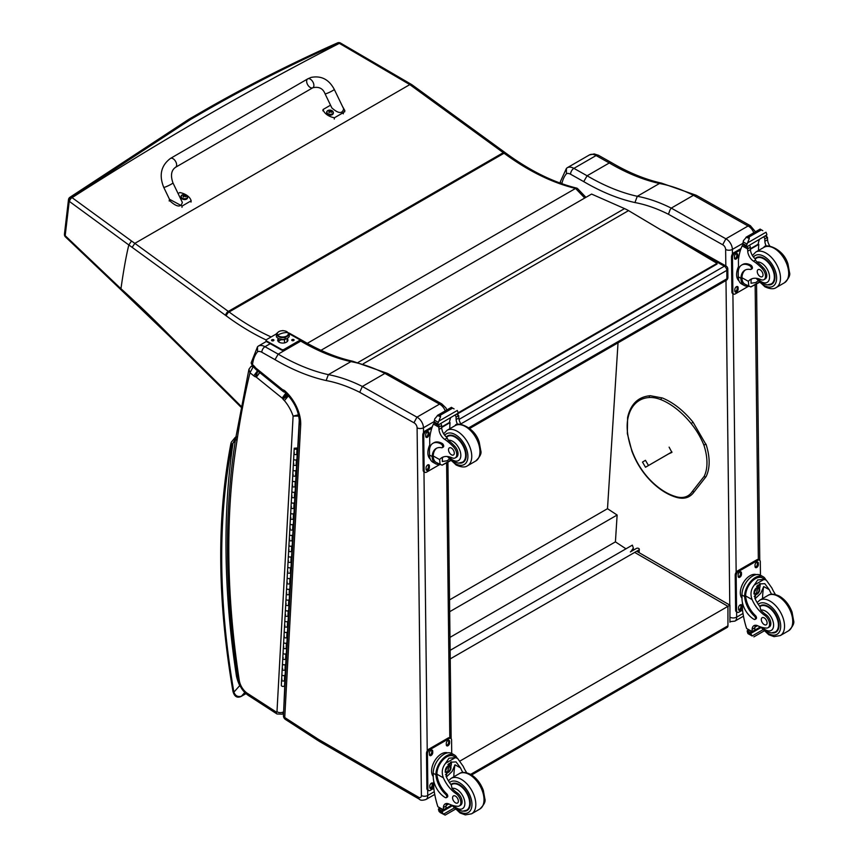 <?xml version="1.0" encoding="UTF-8"?>
<svg xmlns="http://www.w3.org/2000/svg" width="858" height="858" viewBox="0 0 858 858"><rect width="100%" height="100%" fill="white"/><g stroke="black" fill="none" stroke-linecap="round" stroke-linejoin="round"><path stroke-width="1.29" d="M681.895 242.374L724.356 266.216A3.411 1.995 -60.7 0 1 726.061 266.044L663.352 230.834A3.411 1.995 119.3 0 0 662.365 230.716M727.798 268.983A3.411 1.941 179.3 0 1 726.801 270.377L726.898 278.786A3.411 1.941 -0.7 0 0 727.895 277.391L727.798 268.983A3.411 3.411 0 0 0 726.061 266.044M468.854 427.767L726.898 278.786A3.411 1.973 60 0 1 726.19 280.384A3.411 3.411 0 0 0 727.895 277.391M459.03 419.401L724.356 266.216A3.411 1.973 60 0 1 726.801 270.377L460.853 423.916M450.128 650.343L632.357 545.13L633.354 548.037L630.887 551.619M450.225 658.901L638.813 550.01A1.695 1.04 -176.4 0 0 639.307 549.335A1.695 1.04 -176.4 0 0 638.813 548.541L638.802 548.519A1.695 1.04 -176.4 0 0 636.411 548.434L630.373 551.919M618.028 342.835L607.496 508.697L617.127 515.036L615.422 541.859L625.975 548.82M449.978 637.376L615.422 541.859M449.678 611.711L617.127 515.036M449.538 599.892L607.496 508.697M727.23 627.38L727.938 625.825A3.411 1.973 60 0 1 727.23 627.38L471.643 774.946M729.933 622.222L729.944 605.18L727.949 606.338L727.938 625.825L470.656 774.366M460.253 760.885L727.949 606.338L634.673 552.413M722.683 244.755L725.879 238.803L671.267 208.108L670.023 209.888L668.468 214.275L722.683 244.755A3.754 2.166 60 0 1 725.632 249.463L725.825 265.916M750.439 225.751L696.246 195.281L693.457 195.292L748.069 225.997L725.879 238.803A8.526 4.923 -120 0 1 732.378 249.41A4.773 2.724 179.3 0 1 725.632 249.463M753.774 232.765A8.526 4.923 60 0 0 748.069 225.997L750.493 225.772M693.457 195.292L671.267 208.108M561.883 183.698A46.386 26.78 60 0 1 566.441 173.734A8.87 5.116 60 0 1 570.581 174.238L583.74 181.628A238.17 137.505 -120 0 0 634.941 202.552L637.28 196.289L659.47 183.483L661.497 183.119C645.366 179.537 628.764 172.748 611.7 162.741L609.298 162.966A233.387 134.749 -120 0 0 659.47 183.483A188.599 108.891 60 0 1 693.425 195.302M560.767 183.301L560.467 181.381M566.441 173.734L566.398 168.436L567.202 167.771A13.642 7.872 -120 0 1 567.213 167.76L567.192 167.771M583.74 181.628L587.108 175.772L609.298 162.966L596.095 155.555A4.773 2.799 -60.7 0 1 598.487 155.309L611.668 162.72M567.224 167.75L589.392 154.955A13.642 7.872 60 0 1 589.403 154.955A13.642 7.872 60 0 1 596.095 155.555L573.905 168.361A4.773 2.799 119.3 0 0 570.581 174.238M275.01 359.652A237.891 137.344 -120 0 0 326.147 380.544L328.357 374.646A233.387 134.749 60 0 1 278.185 354.129L264.983 346.718A13.642 7.872 -120 0 0 258.29 346.117L266.345 341.463L258.29 346.117A13.642 7.872 -120 0 0 258.279 346.128L257.518 346.75L257.561 351.748A9.138 5.277 60 0 1 261.84 352.252L275.01 359.652L278.185 354.129L300.761 341.098L303.024 340.883C320.098 350.89 336.701 357.689 352.842 361.272L350.933 361.615A188.599 108.891 60 0 1 384.899 373.434L362.344 386.454L359.727 392.299L413.942 422.769L416.956 417.16L362.344 386.454A188.599 108.891 -120 0 0 328.357 374.646L350.933 361.615A233.387 134.749 -120 0 1 300.761 341.098L299.614 340.454M446.846 409.974L445.924 407.936L441.752 403.882A4.505 2.799 116 0 0 439.532 404.129A4.505 2.638 -60.7 0 1 441.773 403.893L387.644 373.466L384.92 373.423L439.532 404.129L416.956 417.16A8.526 4.923 -120 0 1 423.455 427.767A4.505 2.563 179.3 0 1 417.095 427.81L421.385 795.527A4.022 2.327 60 0 1 418.532 797.211L319.069 739.714A39.843 23.005 60 0 1 316.688 738.212A4.505 2.595 -120 0 0 316.602 738.159L284.738 717.524A4.505 2.435 122.9 0 0 285.478 719.465L317.342 740.1A4.505 2.435 -57.1 0 1 316.602 738.159M300.708 424.764A30.084 17.374 -120 0 0 284.888 390.894L285.178 392.503C294.391 401.565 299.131 411.647 299.388 422.747L300.708 424.764L284.738 717.524A4.505 2.756 -176.9 0 1 283.43 715.443L283.43 715.443A4.505 4.505 0 0 0 285.478 719.465M284.888 390.894A6.993 4.033 -120 0 0 282.614 389.704A2.07 1.19 60 0 1 282.593 389.693A8.612 4.966 60 0 1 282.271 389.435L256.188 368.329A8.612 4.966 60 0 1 255.684 367.932A1.448 0.837 60 0 1 255.62 367.889A1.448 0.837 60 0 1 255.598 367.868A7.722 4.462 -120 0 0 253.142 365.197L251.137 362.934L252.391 365.958L252.488 364.671A46.664 26.941 60 0 1 257.561 351.748M253.142 365.197L253.55 366.913L252.391 365.958M283.891 391.988L282.593 389.693L284.759 392.256M282.85 391.237A4.505 2.038 -51 0 1 282.614 391.098L283.387 391.602M256.188 368.329L256.649 370.077L253.475 366.849M255.684 367.932L256.038 369.605M255.598 367.868L255.244 368.843L253.55 366.913M250.836 366.613A3.411 1.973 60 0 1 250.89 366.591L248.938 369.262L249.978 372.747L253.067 367.085A3.411 1.973 60 0 0 250.89 366.591L252.22 365.819M236.969 440.765L235.703 438.234C224.024 511.625 224.785 591.945 237.988 679.193A4.505 2.059 -8.7 0 0 239.253 680.362A817.556 472.018 60 0 1 236.969 440.765A1087.665 627.97 60 0 1 249.978 372.747L253.754 375.804A7.282 4.204 -120 0 0 255.255 376.769L257.754 370.87M299.26 414.639L293.104 416.098L299.474 416.098M255.255 376.769A3.346 1.931 60 0 1 255.663 376.791A1.673 0.965 60 0 1 256.242 377.112A1.684 0.965 60 0 1 256.327 377.177L282.164 398.091L285.939 392.985M256.327 377.177L260.178 372.125M282.164 398.091A2.081 1.201 60 0 1 282.346 398.251L286.358 393.339M282.346 398.251A1.362 0.794 60 0 1 282.614 398.53L287.301 394.315M282.614 398.53A1.073 0.622 60 0 1 282.968 399.142L288.138 395.452A5.577 3.218 -120 0 0 288.084 395.388M257.572 370.731L253.754 375.804M282.968 399.142A6.907 3.99 -120 0 0 284.384 400.6L288.556 395.785M255.663 376.791L257.904 370.903M256.242 377.112L260.028 372.007M237.537 676.179L236.476 676.265L237.612 676.705M236.54 436.797L233.022 443.05L235.253 441.076M245.935 693.607L241.43 696.203C237.838 697.211 235.317 695.859 233.891 692.138A3.411 1.491 170.2 0 1 232.947 691.323L232.947 691.323C234.373 696.578 237.108 698.283 241.141 696.439A3.411 1.973 60 0 1 241.141 696.439L245.978 693.65M232.089 444.776A3.411 2.51 -159.6 0 1 231.306 442.202L230.877 443.704A3.411 2.317 11 0 0 231.821 445.752A10.232 5.909 60 0 1 232.089 444.776A14.661 8.462 60 0 1 233.022 443.05A822.05 474.613 -120 0 0 236.476 676.265A28.904 16.688 -120 0 0 239.747 685.606L239.961 685.542M231.821 445.752A724.849 418.489 60 0 0 233.891 692.138L239.747 685.606L240.583 686.775M457.046 414.167L717.052 264.049L717.041 263.352L628.549 210.618L363.288 363.76M628.549 210.618A54.58 31.51 60 0 0 624.549 208.612L591.591 194.069L320.978 350.311M717.041 263.352L458.086 412.859M169.047 334.813L169.047 335.832L227.745 393.919A3.411 1.19 -45.3 0 1 227.735 392.889L169.047 334.813A782.067 451.533 -120 0 0 120.957 288.717L121.085 289.865L169.047 335.832M271.117 336.947A241.527 139.446 60 0 1 229.097 311.98A136.443 78.775 -120 0 0 228.314 311.411L134.845 243.35A859.877 497.511 -120.1 0 0 131.51 240.991L128.818 244.98C126.18 255.77 123.552 270.356 120.957 288.717A639.821 28.368 -135.4 0 0 116.634 284.641L65.176 235.682A3.411 1.823 133.5 0 0 65.487 236.937A3.411 1.823 133.5 0 0 65.616 237.044M131.51 240.991L72.072 197.662A685.467 3.55 -144.1 0 1 71.729 197.404L190.733 119.359A2923.774 1445.751 -53.7 0 1 211.218 107.518C252.788 83.955 295.388 62.505 339.039 43.157L409.813 84.61L134.845 243.35L132.143 247.34L225.59 315.379A133.033 76.802 60 0 1 226.351 315.937A244.948 141.42 -120 0 0 266.141 339.961M68.479 199.689L64.457 234.062A3.411 2.242 -173.3 0 1 64.457 234.062A3.411 2.242 -173.3 0 0 65.176 235.682L69.219 201.319A3.411 2.242 6.7 0 1 68.479 199.689L68.479 199.689A3.411 3.411 0 0 1 69.863 197.329A3.411 1.952 54 0 1 71.729 197.404A3.411 2.145 126.1 0 0 69.219 201.319A685.617 5.234 35.8 0 0 69.562 201.566L128.818 244.97A857.721 495.205 60 0 1 132.143 247.34M65.401 235.896A3.411 1.813 133.6 0 0 65.712 237.151A3.411 1.813 133.6 0 0 65.723 237.151L65.498 236.937A3.411 3.411 0 0 1 64.447 234.073A3.411 2.242 -173.3 0 1 64.457 234.041M225.59 315.379A3.411 1.695 126.1 0 1 228.314 311.411L503.281 152.66L409.813 84.61L411.883 84.706L504.976 152.488A3.411 1.695 -53.9 0 0 503.281 152.66A136.443 78.775 60 0 1 504.064 153.228A3.411 1.684 -53.6 0 1 505.759 153.056L504.976 152.488M340.508 43.05A3.411 1.727 115.5 0 0 340.336 42.943A3.411 1.727 115.5 0 0 339.039 43.157A3.411 1.973 -113.9 0 0 337.484 42.9A3.411 1.973 -113.9 0 0 337.451 42.921C293.801 62.269 251.147 83.762 209.524 107.347A3.411 1.973 -119.7 0 0 209.524 107.357A3.411 1.973 -119.7 0 0 209.481 107.379M585.928 197.34L577.434 188.46L575.579 188.438L307.293 343.329M340.723 43.125A3.411 1.716 115.7 0 0 340.69 43.115A3.411 1.716 115.7 0 0 339.393 43.329A2924.675 1446.202 126.3 0 0 72.083 197.662A3.411 2.134 126.3 0 0 69.562 201.566M296.621 464.5A1.641 0.997 -176.9 0 1 294.938 465.411A1.641 0.997 -176.9 0 1 293.361 464.317A1.641 0.997 3.1 0 0 294.337 465.304A1.641 0.997 3.1 0 0 296.149 465.165L297.104 464.607M296.814 469.991L295.849 470.549A1.641 0.997 -176.9 0 1 294.047 470.699A1.641 0.997 -176.9 0 1 293.061 469.712A1.641 0.997 3.1 0 0 294.648 470.806A1.641 0.997 3.1 0 0 296.332 469.894L296.6 464.897M296.353 469.551L296.686 464.843M295.452 486.057A1.641 0.997 -176.9 0 1 293.758 486.969A1.641 0.997 -176.9 0 1 292.181 485.885A1.641 0.997 3.1 0 0 293.168 486.872A1.641 0.997 3.1 0 0 294.97 486.722L295.935 486.164M295.635 491.559L294.68 492.106A1.641 0.997 -176.9 0 1 292.868 492.256A1.641 0.997 -176.9 0 1 291.892 491.269A1.641 0.997 3.1 0 0 293.468 492.363A1.641 0.997 3.1 0 0 295.152 491.452L295.431 486.454M295.173 491.119L295.517 486.411M294.273 507.625A1.641 0.997 -176.9 0 1 292.589 508.537A1.641 0.997 -176.9 0 1 291.001 507.443A1.641 0.997 3.1 0 0 291.988 508.429A1.641 0.997 3.1 0 0 293.801 508.279L294.755 507.721M294.466 513.116L293.5 513.674A1.641 0.997 -176.9 0 1 291.699 513.824A1.641 0.997 -176.9 0 1 290.712 512.837A1.641 0.997 3.1 0 0 292.288 513.921A1.641 0.997 3.1 0 0 293.983 513.009L294.251 508.022M294.004 512.676L294.337 507.968M293.104 529.182A1.641 0.997 -176.9 0 1 291.409 530.094A1.641 0.997 -176.9 0 1 289.832 529A1.641 0.997 3.1 0 0 290.808 529.987A1.641 0.997 3.1 0 0 292.621 529.836L293.575 529.289M293.286 534.673L292.321 535.231A1.641 0.997 -176.9 0 1 290.519 535.381A1.641 0.997 -176.9 0 1 289.532 534.395A1.641 0.997 3.1 0 0 291.119 535.478A1.641 0.997 3.1 0 0 292.803 534.577L293.082 529.579M292.825 534.234L293.157 529.525M291.924 550.739A1.641 0.997 -176.9 0 1 290.229 551.651A1.641 0.997 -176.9 0 1 288.653 550.568A1.641 0.997 3.1 0 0 289.639 551.555A1.641 0.997 3.1 0 0 291.441 551.404L292.406 550.847M292.106 556.241L291.152 556.788A1.641 0.997 -176.9 0 1 289.339 556.939A1.641 0.997 -176.9 0 1 288.363 555.952A1.641 0.997 3.1 0 0 289.94 557.046A1.641 0.997 3.1 0 0 291.634 556.134L291.902 551.136M291.645 555.802L291.988 551.093M290.744 572.307A1.641 0.997 -176.9 0 1 289.06 573.208A1.641 0.997 -176.9 0 1 287.473 572.125A1.641 0.997 3.1 0 0 288.46 573.112A1.641 0.997 3.1 0 0 290.272 572.962L291.227 572.404M290.937 577.799L289.972 578.356A1.641 0.997 -176.9 0 1 288.17 578.496A1.641 0.997 -176.9 0 1 287.183 577.52A1.641 0.997 3.1 0 0 288.76 578.603A1.641 0.997 3.1 0 0 290.454 577.691L290.723 572.694M290.476 577.359L290.808 572.651M289.575 593.865A1.641 0.997 -176.9 0 1 287.88 594.776A1.641 0.997 -176.9 0 1 286.304 593.682A1.641 0.997 3.1 0 0 287.28 594.669A1.641 0.997 3.1 0 0 289.092 594.519L290.047 593.972M289.757 599.356L288.803 599.914A1.641 0.997 -176.9 0 1 286.99 600.064A1.641 0.997 -176.9 0 1 286.004 599.077A1.641 0.997 3.1 0 0 287.591 600.16A1.641 0.997 3.1 0 0 289.275 599.249L289.554 594.262M289.296 598.916L289.629 594.208M288.395 615.422A1.641 0.997 -176.9 0 1 286.701 616.334A1.641 0.997 -176.9 0 1 285.124 615.25A1.641 0.997 3.1 0 0 286.111 616.226A1.641 0.997 3.1 0 0 287.913 616.087L288.878 615.529M288.578 620.924L287.623 621.471A1.641 0.997 -176.9 0 1 285.811 621.621A1.641 0.997 -176.9 0 1 284.835 620.634A1.641 0.997 3.1 0 0 286.411 621.728A1.641 0.997 3.1 0 0 288.106 620.817L288.374 615.819M288.116 620.473L288.46 615.776M287.216 636.979A1.641 0.997 -176.9 0 1 285.532 637.891A1.641 0.997 -176.9 0 1 283.944 636.808A1.641 0.997 3.1 0 0 284.931 637.794A1.641 0.997 3.1 0 0 286.744 637.644L287.698 637.086M287.409 642.481L286.443 643.039A1.641 0.997 -176.9 0 1 284.641 643.178A1.641 0.997 -176.9 0 1 283.655 642.192A1.641 0.997 3.1 0 0 285.231 643.285A1.641 0.997 3.1 0 0 286.926 642.374L287.194 637.376M286.947 642.041L287.28 637.333M286.046 658.547A1.641 0.997 -176.9 0 1 284.352 659.459A1.641 0.997 -176.9 0 1 282.775 658.365A1.641 0.997 3.1 0 0 283.762 659.352A1.641 0.997 3.1 0 0 285.564 659.201L286.529 658.654M286.229 664.038L285.274 664.596A1.641 0.997 -176.9 0 1 283.462 664.746A1.641 0.997 -176.9 0 1 282.475 663.76A1.641 0.997 3.1 0 0 284.062 664.843A1.641 0.997 3.1 0 0 285.746 663.931L286.025 658.944M285.768 663.599L286.1 658.89M284.867 680.104A1.641 0.997 -176.9 0 1 283.183 681.016A1.641 0.997 -176.9 0 1 281.596 679.922A1.641 0.997 3.1 0 0 282.582 680.909A1.641 0.997 3.1 0 0 284.384 680.769L285.349 680.212M285.071 685.37L284.931 680.448M285.457 669.326A1.641 0.997 -176.9 0 1 283.762 670.237A1.641 0.997 -176.9 0 1 282.185 669.143A1.641 0.997 3.1 0 0 283.172 670.13A1.641 0.997 3.1 0 0 284.974 669.98L285.939 669.433M285.639 674.817L284.684 675.375A1.641 0.997 -176.9 0 1 282.872 675.525A1.641 0.997 -176.9 0 1 281.896 674.538A1.641 0.997 3.1 0 0 283.472 675.621A1.641 0.997 3.1 0 0 285.156 674.71L285.435 669.723M285.178 674.377L285.521 669.669M286.636 647.769A1.641 0.997 -176.9 0 1 284.942 648.669A1.641 0.997 -176.9 0 1 283.365 647.586A1.641 0.997 3.1 0 0 284.341 648.573A1.641 0.997 3.1 0 0 286.154 648.423L287.108 647.865M286.819 653.26L285.853 653.817A1.641 0.997 -176.9 0 1 284.052 653.957A1.641 0.997 -176.9 0 1 283.065 652.981A1.641 0.997 3.1 0 0 284.652 654.064A1.641 0.997 3.1 0 0 286.336 653.153L286.615 648.155M286.358 652.82L286.69 648.112M287.805 626.201A1.641 0.997 -176.9 0 1 286.122 627.112A1.641 0.997 -176.9 0 1 284.534 626.029A1.641 0.997 3.1 0 0 285.521 627.016A1.641 0.997 3.1 0 0 287.323 626.866L288.288 626.308M287.998 631.702L287.033 632.249A1.641 0.997 -176.9 0 1 285.231 632.4A1.641 0.997 -176.9 0 1 284.245 631.413A1.641 0.997 3.1 0 0 285.821 632.507A1.641 0.997 3.1 0 0 287.516 631.595L287.784 626.597M287.527 631.263L287.87 626.555M288.985 604.643A1.641 0.997 -176.9 0 1 287.291 605.555A1.641 0.997 -176.9 0 1 285.714 604.461A1.641 0.997 3.1 0 0 286.701 605.448A1.641 0.997 3.1 0 0 288.502 605.298L289.468 604.751M289.167 610.135L288.213 610.692A1.641 0.997 -176.9 0 1 286.4 610.842A1.641 0.997 -176.9 0 1 285.424 609.856A1.641 0.997 3.1 0 0 287.001 610.939A1.641 0.997 3.1 0 0 288.685 610.038L288.964 605.04M288.706 609.695L289.039 604.987M290.154 583.086A1.641 0.997 -176.9 0 1 288.47 583.998A1.641 0.997 -176.9 0 1 286.894 582.904A1.641 0.997 3.1 0 0 287.87 583.89A1.641 0.997 3.1 0 0 289.682 583.74L290.637 583.193M290.347 588.577L289.382 589.135A1.641 0.997 -176.9 0 1 287.58 589.285A1.641 0.997 -176.9 0 1 286.593 588.298A1.641 0.997 3.1 0 0 288.181 589.382A1.641 0.997 3.1 0 0 289.865 588.47L290.133 583.483M289.886 588.138L290.219 583.429M291.334 561.518A1.641 0.997 -176.9 0 1 289.65 562.43A1.641 0.997 -176.9 0 1 288.063 561.346A1.641 0.997 3.1 0 0 289.049 562.333A1.641 0.997 3.1 0 0 290.851 562.183L291.817 561.625M291.527 567.02L290.562 567.567A1.641 0.997 -176.9 0 1 288.749 567.717A1.641 0.997 -176.9 0 1 287.773 566.73A1.641 0.997 3.1 0 0 289.35 567.824A1.641 0.997 3.1 0 0 291.044 566.913L291.312 561.915M291.055 566.58L291.398 561.872M292.514 539.961A1.641 0.997 -176.9 0 1 290.819 540.872A1.641 0.997 -176.9 0 1 289.243 539.779A1.641 0.997 3.1 0 0 290.229 540.765A1.641 0.997 3.1 0 0 292.031 540.626L292.996 540.068M292.696 545.452L291.741 546.01A1.641 0.997 -176.9 0 1 289.929 546.16A1.641 0.997 -176.9 0 1 288.942 545.173A1.641 0.997 3.1 0 0 290.53 546.267A1.641 0.997 3.1 0 0 292.213 545.356L292.492 540.358M292.235 545.012L292.567 540.315M293.683 518.404A1.641 0.997 -176.9 0 1 291.999 519.315A1.641 0.997 -176.9 0 1 290.422 518.221A1.641 0.997 3.1 0 0 291.398 519.208A1.641 0.997 3.1 0 0 293.211 519.058L294.165 518.511M293.876 523.895L292.91 524.452A1.641 0.997 -176.9 0 1 291.109 524.603A1.641 0.997 -176.9 0 1 290.122 523.616A1.641 0.997 3.1 0 0 291.699 524.699A1.641 0.997 3.1 0 0 293.393 523.788L293.661 518.8M293.415 523.455L293.747 518.747M294.862 496.846A1.641 0.997 -176.9 0 1 293.179 497.747A1.641 0.997 -176.9 0 1 291.591 496.664A1.641 0.997 3.1 0 0 292.578 497.651A1.641 0.997 3.1 0 0 294.38 497.501L295.345 496.943M295.045 502.338L294.09 502.895A1.641 0.997 -176.9 0 1 292.278 503.035A1.641 0.997 -176.9 0 1 291.302 502.048A1.641 0.997 3.1 0 0 292.878 503.142A1.641 0.997 3.1 0 0 294.573 502.23L294.841 497.232M294.584 501.898L294.927 497.19M296.042 475.278A1.641 0.997 -176.9 0 1 294.348 476.19A1.641 0.997 -176.9 0 1 292.771 475.107A1.641 0.997 3.1 0 0 293.747 476.093A1.641 0.997 3.1 0 0 295.56 475.943L296.525 475.386M296.224 480.78L295.27 481.327A1.641 0.997 -176.9 0 1 293.457 481.477A1.641 0.997 -176.9 0 1 292.471 480.491A1.641 0.997 3.1 0 0 294.058 481.585A1.641 0.997 3.1 0 0 295.742 480.673L296.021 475.675M295.763 480.341L296.096 475.632M297.211 453.721A1.641 0.997 -176.9 0 1 295.527 454.633A1.641 0.997 -176.9 0 1 293.94 453.539A1.641 0.997 3.1 0 0 294.927 454.526A1.641 0.997 3.1 0 0 296.739 454.375L297.694 453.828M297.404 459.212L296.439 459.77A1.641 0.997 -176.9 0 1 294.637 459.92A1.641 0.997 -176.9 0 1 293.651 458.933A1.641 0.997 3.1 0 0 295.227 460.017A1.641 0.997 3.1 0 0 296.922 459.116L297.19 454.118M296.943 458.773L297.276 454.064M284.845 680.501L284.577 685.499A1.641 0.997 -176.9 0 1 282.883 686.411A1.641 0.997 -176.9 0 1 281.306 685.317L294.24 448.155A1.641 0.997 3.1 0 0 295.227 449.142A1.641 0.997 3.1 0 0 297.029 448.991L297.994 448.434M296.654 448.123L295.055 448.198L296.632 448.509M298.026 447.704L297.458 448.037M282.185 669.143A1.641 0.997 -176.9 0 1 282.668 668.489M283.365 647.586A1.641 0.997 -176.9 0 1 283.837 646.921M284.534 626.029A1.641 0.997 -176.9 0 1 285.017 625.364M285.714 604.461A1.641 0.997 -176.9 0 1 286.197 603.807M286.894 582.904A1.641 0.997 -176.9 0 1 287.366 582.25M288.063 561.346A1.641 0.997 -176.9 0 1 288.545 560.682M289.243 539.779A1.641 0.997 -176.9 0 1 289.725 539.124M290.422 518.221A1.641 0.997 -176.9 0 1 290.894 517.567M291.591 496.664A1.641 0.997 -176.9 0 1 292.074 495.999M292.771 475.107A1.641 0.997 -176.9 0 1 293.243 474.442M293.94 453.539A1.641 0.997 -176.9 0 1 294.423 452.885M293.361 464.317A1.641 0.997 -176.9 0 1 293.833 463.663M292.181 485.885A1.641 0.997 -176.9 0 1 292.664 485.22M291.001 507.443A1.641 0.997 -176.9 0 1 291.484 506.788M289.832 529A1.641 0.997 -176.9 0 1 290.304 528.346M288.653 550.568A1.641 0.997 -176.9 0 1 289.135 549.903M287.473 572.125A1.641 0.997 -176.9 0 1 287.956 571.46M286.304 593.682A1.641 0.997 -176.9 0 1 286.776 593.028M285.124 615.25A1.641 0.997 -176.9 0 1 285.607 614.585M283.944 636.808A1.641 0.997 -176.9 0 1 284.427 636.143M282.775 658.365A1.641 0.997 -176.9 0 1 283.258 657.711M281.596 679.922A1.641 0.997 -176.9 0 1 282.078 679.268M296.493 447.994L295.12 448.198L296.493 447.994M273.605 339.725A1.233 0.708 179.3 0 1 271.857 340.733A1.233 0.708 179.3 0 1 273.605 339.725M273.906 339.993A1.92 1.094 -0.7 0 0 271.557 340.025M293.801 339.564A1.233 0.708 179.3 0 1 292.052 340.572A1.233 0.708 179.3 0 1 293.801 339.564M294.09 339.843A1.92 1.094 -0.7 0 0 291.741 339.865M289.243 333.794L299.11 339.339A1.705 0.976 179.3 0 1 299.603 340.015A1.705 0.976 179.3 0 1 299.11 340.712L299.11 341.355A1.705 0.976 -0.7 0 0 299.614 340.658A1.705 0.976 -0.7 0 0 299.517 340.336M299.11 340.712L284.03 349.41A1.705 0.976 179.3 0 1 281.617 349.431L266.548 340.969A1.705 0.976 179.3 0 1 266.044 340.294A1.705 0.976 179.3 0 1 266.548 339.596L276.233 333.998M299.11 341.355L284.041 350.053L284.03 349.41M281.982 330.727A1.705 0.976 179.3 0 1 283.73 330.738M287.162 338.567A5.127 2.917 179.3 0 1 287.945 340.09A5.127 2.917 179.3 0 1 284.802 342.825A5.127 2.917 179.3 0 1 279.204 342.245A5.127 2.917 179.3 0 1 277.702 340.208A5.127 2.917 179.3 0 1 278.453 338.663M281.617 349.431L281.628 350.075A1.705 0.976 -0.7 0 0 284.041 350.053M281.628 350.075L266.559 341.613L266.548 340.969M266.152 340.615A1.705 0.976 -0.7 0 0 266.055 340.937A1.705 0.976 -0.7 0 0 266.559 341.613M287.923 340.411A5.127 2.917 -0.7 0 0 287.076 339.125M278.55 339.232A5.127 2.917 -0.7 0 0 277.735 340.529M278.614 341.838A4.269 2.424 179.3 0 1 281.167 339.865M284.481 339.564A4.269 2.424 179.3 0 1 280.191 339.285A4.269 2.424 179.3 0 0 284.481 339.564L284.524 342.889L284.481 339.564A4.269 2.424 179.3 0 0 285.446 339.232A4.269 2.424 179.3 0 1 284.481 339.564M285.038 337.355A5.759 3.282 179.3 0 1 278.882 336.819A5.759 3.282 179.3 0 1 277.284 333.397A5.759 3.282 -0.7 0 0 278.882 336.819A5.759 3.282 -0.7 0 0 285.038 337.355A5.759 3.282 -0.7 0 0 288.213 333.269A5.759 3.282 179.3 0 1 285.038 337.355L285.306 339.264L285.038 337.355M284.942 336.722A5.545 3.153 179.3 0 1 277.209 333.912A5.545 3.153 179.3 0 1 280.555 330.974A5.545 3.153 179.3 0 1 288.288 333.783A5.545 3.153 179.3 0 1 284.942 336.722L284.942 336.722M277.241 334.17A5.545 3.153 -0.7 0 0 277.22 334.427A5.545 3.153 -0.7 0 0 284.953 337.248A5.545 3.153 -0.7 0 0 288.299 334.298A5.545 3.153 -0.7 0 0 288.277 334.041A5.545 3.153 179.3 0 1 282.797 337.516A5.545 3.153 179.3 0 1 277.241 334.17M277.67 335.135A17.053 12.913 -37.3 0 1 287.838 332.561A5.545 3.153 -0.7 0 0 280.555 330.974A5.545 3.153 -0.7 0 0 277.67 335.135A5.545 3.153 -0.7 0 0 284.942 336.722A5.545 3.153 -0.7 0 0 287.838 332.561A17.053 12.913 142.7 0 0 277.67 335.135M705.984 444.154L703.892 445.13A49.882 28.797 60 0 0 691.151 423.52A66.291 38.278 60 0 0 661.014 399.699A49.882 28.797 60 0 0 649.442 397.511A60.886 35.146 60 0 0 627.938 418.296A49.882 28.797 60 0 0 627.702 433.923A59.781 34.513 60 0 0 632.207 451.276A49.882 28.797 60 0 0 651.479 481.327A59.331 34.256 -120 0 0 674.967 496.342L676.061 496.954L674.967 496.342A35.736 20.635 60 0 0 692.213 491.613L694.176 491.806C689.853 497.93 683.622 499.667 675.46 497.039M669.111 447.147L671.911 452.413L668.747 453.818M170.452 158.43L307.7 78.893A5.116 2.96 59.9 0 1 308.054 78.732A5.116 2.96 59.9 0 1 312.988 82.121A5.116 2.96 59.9 0 1 312.827 87.741A5.116 2.96 59.9 0 1 312.473 87.902A5.116 2.96 59.9 0 1 307.539 84.502A5.116 2.96 59.9 0 1 307.7 78.893A5.116 2.96 59.9 0 1 308.054 78.732A5.116 2.96 59.9 0 1 312.988 82.121A5.116 2.96 59.9 0 1 312.827 87.741L175.579 167.289A5.116 2.96 59.9 0 0 175.74 161.669A5.116 2.96 59.9 0 0 170.806 158.28A5.116 2.96 59.9 0 0 170.452 158.43C161.079 165.497 158.837 175.129 163.728 187.334A5.116 0.547 -25.7 0 0 164.725 187.205A5.116 0.547 -25.7 0 0 169.97 184.899A5.116 0.547 -25.7 0 0 172.951 182.883L182.336 202.359C181.017 207.475 177.091 207.186 170.549 201.469L163.728 187.334M178.089 193.543L179.794 192.557A14.071 9.106 -173.1 0 1 191.152 200.804L182.121 206.038L169.487 199.26M191.152 200.804L191.002 202.091M342.449 106.328L344.841 110.585L343.457 112.537L334.427 117.771A14.071 9.106 -173.1 0 1 323.058 109.524L330.534 105.191M325.064 93.833L331.874 107.969C338.417 113.685 342.353 113.985 343.661 108.859L334.277 89.393A5.116 0.547 154.3 0 1 329.901 92.106A5.116 0.547 154.3 0 1 325.064 93.833C322.983 88.449 318.908 86.411 312.827 87.741M323.058 109.524L322.908 110.811M334.427 117.771L334.266 119.058M187.612 197.533A3.357 2.177 -173.1 0 1 187.602 197.78A3.357 2.177 -173.1 0 1 184.009 199.539A3.357 2.177 -173.1 0 1 180.941 196.975A3.357 2.177 -173.1 0 1 180.984 196.739M187.602 197.78L186.594 195.302A3.228 2.091 -173.1 0 1 186.658 198.284A3.228 2.091 -173.1 0 1 182.089 197.983A3.228 2.091 -173.1 0 1 182.078 195.002A3.228 2.091 -173.1 0 1 182.497 194.809A3.228 2.091 -173.1 0 1 182.507 194.809L180.995 196.493A3.357 2.177 6.9 0 0 184.062 199.056A3.357 2.177 6.9 0 0 187.655 197.297A3.357 2.177 6.9 0 0 187.516 196.45M185.757 196.643L185.467 196.804A1.652 1.073 -173.1 0 0 185.746 196.643L185.843 196.675A4.365 2.756 -116 0 0 185.285 196.01L185.285 195.399A4.365 1.898 -50.5 0 1 185.854 195.238A1.78 1.158 6.9 0 0 185.553 195.023A4.365 2.413 122.1 0 0 184.942 195.152L184.02 195.088A4.365 2.767 -116.4 0 0 183.355 194.873L183.44 194.97A1.652 1.073 -173.1 0 0 183.215 195.088M185.199 196.45L185.285 195.399M183.355 194.873A1.78 1.158 6.9 0 0 183.054 195.045A4.365 2.263 56.5 0 1 183.676 195.281L183.676 195.892A4.365 2.392 121.8 0 0 183.054 196.471A1.78 1.158 6.9 0 0 183.355 196.697A4.365 1.92 -50.2 0 1 184.009 196.139L184.942 196.203A4.365 2.274 56.1 0 1 185.553 196.847A1.78 1.158 6.9 0 0 185.843 196.675M183.676 195.281L183.655 196.428M183.633 196.321L183.633 197.04M333.29 113.117A3.357 2.177 -173.1 0 1 333.279 113.353A3.357 2.177 -173.1 0 1 329.686 115.111A3.357 2.177 -173.1 0 1 326.619 112.548A3.357 2.177 -173.1 0 1 326.662 112.312M327.016 111.283A3.357 2.177 6.9 0 0 326.673 112.066L327.745 110.596A3.228 2.091 -173.1 0 1 328.174 110.382A3.228 2.091 -173.1 0 1 328.185 110.382L327.745 110.596A3.228 2.091 -173.1 0 0 327.767 113.556A3.228 2.091 -173.1 0 0 332.336 113.857A3.228 2.091 -173.1 0 0 332.271 110.875L333.333 112.87A3.357 2.177 6.9 0 0 333.194 112.033M331.177 112.366A1.652 1.073 -173.1 0 0 331.424 112.216L331.531 112.248A4.365 2.756 -116 0 0 330.963 111.583L330.963 110.972A4.365 1.898 -50.5 0 1 331.531 110.811A1.78 1.158 6.9 0 0 331.231 110.596A4.365 2.413 122.1 0 0 330.62 110.725L329.697 110.661A4.365 2.767 -116.4 0 0 329.032 110.446L329.118 110.543A1.652 1.073 -173.1 0 0 328.893 110.661M330.877 112.023L330.963 110.972M329.032 110.446A1.78 1.158 6.9 0 0 328.732 110.618A4.365 2.263 56.5 0 1 329.354 110.864L329.354 111.465A4.365 2.392 121.8 0 0 328.732 112.055A1.78 1.158 6.9 0 0 329.032 112.269A4.365 1.92 -50.2 0 1 329.686 111.712L330.62 111.776A4.365 2.274 56.1 0 1 331.231 112.419A1.78 1.158 6.9 0 0 331.531 112.248M329.354 110.864L329.333 112.001M329.311 111.894L329.311 112.612M771.599 594.24A23.777 13.728 60 0 1 769.24 589.65L764.778 583.655L759.287 583.955L754.783 597.994A23.777 13.728 60 0 0 760.049 606.81L760.756 610.156A23.777 13.728 60 0 0 765.937 614.618L764.682 615.336A23.777 13.728 60 0 1 752.091 599.56C750.085 594.283 750.825 589.446 754.3 585.038L757.711 579.944L764.028 579.429L754.3 585.038M764.028 579.429L766.28 580.126L771.943 588.095A23.777 13.728 -120 0 0 775.482 594.54M755.051 619.422L756.059 618.832A2.145 1.233 60 0 0 755.415 615.551A19.337 11.165 60 0 1 745.656 595.945L745.656 594.948L744.637 595.527A15.476 9.052 -60.7 0 1 751.587 580.501A15.476 9.052 -60.7 0 1 763.137 576.715L760.478 575.214A15.476 9.052 119.3 0 0 748.541 579.407A15.476 9.052 119.3 0 0 741.955 595.023L741.998 598.916A16.742 9.663 -120 0 0 754 619.326A2.145 1.233 -120 0 0 755.051 619.422A2.145 1.233 -120 0 0 754.407 616.13A19.337 11.165 -120 0 1 744.647 596.535L741.955 595.023M744.637 595.527L744.647 596.535M763.137 576.715A15.476 9.052 -60.7 0 1 765.754 579.826M755.501 625.246A8.773 5.062 60 0 0 754.825 627.799A48.338 27.906 60 0 0 754.793 630.072A1.609 0.933 60 0 1 754.461 630.823L752.144 632.164L746.599 628.464A72.522 41.87 60 0 1 742.492 609.706L742.417 602.541M762.816 629.815L752.144 635.971L750.975 633.987A5.749 3.314 60 0 1 751.136 633.247L747.286 630.641L748.348 630.029M747.286 630.641L747.189 631.038A5.749 3.314 60 0 1 747.372 631.96L748.069 633.687L752.144 635.971M745.656 594.948A14.039 8.215 -60.7 0 1 751.994 581.359A14.039 8.215 -60.7 0 1 762.43 577.96L766.28 580.126M762.558 598.552A91.656 52.917 60 0 1 763.706 586.55L760.81 593.253L755.115 598.734M760.091 583.547A10.221 5.985 -60.7 0 1 759.555 588.406M756.102 594.54A10.221 5.985 -60.7 0 1 754.203 596.342M757.689 585.124A6.821 3.99 -60.7 0 1 757.711 586.829M757.507 625.686L754.879 627.209M741.462 586.711L742.352 584.577M764.682 615.336A7.518 4.344 60 0 1 769.24 621.975A7.518 4.344 60 0 1 768.007 627.724A7.518 4.344 60 0 1 766.183 628.045A37.602 21.707 60 0 1 757.721 625.782A8.773 5.062 60 0 0 753.935 625.664A8.773 5.062 60 0 0 752.123 629.354A48.338 27.906 60 0 0 752.091 631.552A1.705 1.03 -58.8 0 0 752.101 631.627L754.793 630.072M741.998 598.316A14.039 8.215 -60.7 0 1 743.468 582.518A14.039 8.215 -60.7 0 1 756.338 574.624M742.535 610.07L739.028 612.097A3.411 1.995 -60.7 0 1 737.322 612.269L736.357 611.733A3.411 1.995 -60.7 0 1 735.617 610.145L735.209 575.096A3.411 1.995 -60.7 0 1 737.59 570.902L756.885 559.759A3.411 1.995 -60.7 0 1 758.59 559.588L759.555 560.135A3.411 1.995 -60.7 0 1 760.295 561.711L760.456 575.203M737.322 612.269A3.411 1.995 -60.7 0 1 736.582 610.692L736.175 575.643A3.411 1.995 -60.7 0 1 738.556 571.449L757.85 560.306A3.411 1.995 -60.7 0 1 759.555 560.135M755.04 566.516L755.019 565.111A2.349 1.373 -60.7 0 1 756.016 562.751A2.349 1.373 -60.7 0 1 757.829 562.108A2.349 1.373 -60.7 0 1 758.343 563.202L758.354 564.596A2.349 1.373 -60.7 0 1 757.357 566.966A2.349 1.373 -60.7 0 1 755.544 567.599A2.349 1.373 -60.7 0 1 755.04 566.516M738.159 576.265L738.137 574.86A2.349 1.373 -60.7 0 1 739.135 572.49A2.349 1.373 -60.7 0 1 740.947 571.857A2.349 1.373 -60.7 0 1 741.451 572.951L741.473 574.345A2.349 1.373 -60.7 0 1 740.475 576.715A2.349 1.373 -60.7 0 1 738.663 577.348A2.349 1.373 -60.7 0 1 738.159 576.265M738.545 609.201L738.524 607.807A2.349 1.373 -60.7 0 1 739.521 605.437A2.349 1.373 -60.7 0 1 741.333 604.804A2.349 1.373 -60.7 0 1 741.838 605.887L741.859 607.292A2.349 1.373 -60.7 0 1 740.862 609.663A2.349 1.373 -60.7 0 1 739.049 610.295A2.349 1.373 -60.7 0 1 738.545 609.201M757.249 562.011A2.349 1.373 -60.7 0 1 757.378 562.655L757.389 564.06A2.349 1.373 -60.7 0 1 755.169 567.159M740.368 571.76A2.349 1.373 -60.7 0 1 740.486 572.404L740.508 573.809A2.349 1.373 -60.7 0 1 738.277 576.908M740.754 604.708A2.349 1.373 -60.7 0 1 740.872 605.351L740.894 606.745A2.349 1.373 -60.7 0 1 738.663 609.845M754.708 591.473A3.218 1.888 119.3 0 0 756.198 588.813M754.59 592.32A3.218 1.888 119.3 0 0 755.287 593.747A3.218 1.888 119.3 0 0 758.504 591.859A3.218 1.888 119.3 0 0 758.44 588.127A3.218 1.888 119.3 0 0 756.863 588.277M754.59 592.46A3.486 2.038 119.3 0 0 757.11 593.897A3.486 2.038 119.3 0 0 759.523 589.564A3.486 2.038 119.3 0 0 756.949 588.213A3.486 2.038 119.3 0 0 754.59 592.428A3.486 2.038 119.3 0 0 754.59 592.46M754.418 592.567A3.732 2.177 119.3 0 0 757.164 594.058A3.732 2.177 119.3 0 0 759.695 589.564A3.732 2.177 119.3 0 0 757.035 587.966A3.732 2.177 119.3 0 0 754.418 592.567M759.684 589.457A4 2.338 119.3 0 0 759.695 589.349A4 2.338 119.3 0 0 758.826 587.451A4 2.338 119.3 0 0 755.737 588.534A4 2.338 119.3 0 0 754.043 592.567A4 2.338 119.3 0 0 754.911 594.422A4 2.338 119.3 0 0 756.981 594.176A4 2.338 119.3 0 0 757.078 594.111M759.63 606.274A15.347 8.859 60 0 1 760.478 605.662A15.347 8.859 60 0 1 767.996 606.338A15.347 8.859 60 0 1 778.152 619.862A15.347 8.859 60 0 1 775.825 632.249A15.347 8.859 60 0 1 772.275 632.936M765.937 614.618A7.518 4.344 60 0 1 770.495 621.246A7.518 4.344 60 0 1 769.261 626.994L768.007 627.724M764.242 624.603A4.097 2.36 -120 0 0 766.248 624.785A4.097 2.36 -120 0 0 766.248 620.055A4.097 2.36 -120 0 0 762.151 617.696A4.097 2.36 -120 0 0 761.539 620.999A4.097 2.36 -120 0 0 764.242 624.603M748.283 286.079A15.476 9.052 -60.7 0 1 744.272 285.467A15.476 9.052 -60.7 0 1 740.947 279.247L741.966 278.657A14.039 8.215 -60.7 0 0 744.969 284.223L750.825 286.937L759.115 282.153M748.82 286.379L748.369 281.338A23.777 13.728 60 0 1 750.686 279.343A23.777 13.728 60 0 1 760.767 279.59A7.518 4.344 60 0 0 763.952 279.665A7.518 4.344 60 0 0 761.99 268.415L763.245 267.696A7.518 4.344 60 0 1 765.207 278.947L763.952 279.665M752.112 278.7A23.777 13.728 -120 0 0 751.072 279.772L751.05 283.258L755.78 282.529L758.011 280.898M740.947 279.247L740.926 278.314A19.337 11.165 -120 0 1 744.916 270.195A19.337 11.165 -120 0 1 750.364 269.487A2.145 1.233 -120 0 0 750.965 269.412A2.145 1.233 -120 0 0 751.286 267.685A2.145 1.233 -120 0 0 749.871 265.798A16.742 9.663 -120 0 0 741.666 265.058A16.742 9.663 -120 0 0 738.202 272.908L738.245 276.802A15.476 9.052 119.3 0 0 741.602 283.977L744.272 285.467M750.825 286.937L759.362 282.411M738.524 269.702L738.416 260.21A72.522 41.87 60 0 1 742.138 245.849L742.846 244.97M761.99 268.415A37.602 21.707 60 0 0 753.474 261.143A8.773 5.062 60 0 1 747.715 251.19A48.338 27.906 60 0 1 747.629 248.927A1.705 1.03 -59 0 1 747.629 248.852L747.683 246.192M747.629 248.852L750.332 247.297A1.609 0.933 -120 0 0 749.281 245.399M746.535 246.986L742.685 244.369A5.749 3.314 -120 0 0 742.846 243.64L743.478 240.605L746.632 236.937L749.088 236.958L749.313 238.449L747.554 242.889L766.012 232.239L766.709 233.966A5.749 3.314 -120 0 0 766.88 234.888L746.535 246.986L766.88 234.888M760.124 229.15L762.805 230.663M741.666 265.058L742.674 264.478A16.742 9.663 60 0 1 750.889 265.208A2.145 1.233 60 0 1 752.305 267.095A2.145 1.233 60 0 1 751.983 268.822L750.965 269.412M741.966 278.657L741.945 277.724A19.337 11.165 60 0 1 745.441 269.927M750.396 249.228L758.783 244.391A91.656 52.917 -120 0 0 758.493 250.504M758.161 244.047L758.783 244.391M750.375 248.756L758.118 244.283A65.004 37.527 -120 0 1 759.309 239.607M750.332 247.297A48.338 27.906 -120 0 0 750.418 249.635A8.773 5.062 -120 0 0 755.448 259.052L755.362 260.049L757.013 262.033A37.602 21.707 60 0 1 763.245 267.696M742.846 243.64L746.439 245.656L747.554 242.889M737.741 268.479L738.491 266.538M746.439 245.656A5.749 3.314 -120 0 0 746.621 246.589M760.177 229.065L746.074 237.216L749.313 238.449M766.398 246.385A8.773 5.062 -120 0 1 764.864 241.291A48.338 27.906 -120 0 1 764.778 238.953L767.481 237.387A1.705 0.965 -62.5 0 1 767.481 237.473A48.338 27.906 -120 0 0 767.567 239.725A8.773 5.062 -120 0 0 769.937 246.214M767.481 237.387L765.347 236.122M764.778 238.953A1.609 0.933 -120 0 0 763.738 237.055M738.942 280.748A14.039 8.215 -60.7 0 1 736.593 274.721A14.039 8.215 -60.7 0 1 738.491 266.656M748.551 286.229L735.317 293.876A3.411 1.995 -60.7 0 1 733.611 294.047A3.411 1.995 -60.7 0 1 732.871 292.471L732.464 257.421A3.411 1.995 -60.7 0 1 734.845 253.228L740.529 249.935M738.127 287.666L738.148 289.071A2.349 1.373 -60.7 0 1 737.151 291.43A2.349 1.373 -60.7 0 1 735.338 292.074A2.349 1.373 -60.7 0 1 734.823 290.98L734.813 289.586A2.349 1.373 -60.7 0 1 735.81 287.216A2.349 1.373 -60.7 0 1 737.623 286.583A2.349 1.373 -60.7 0 1 738.127 287.666L737.161 287.13L737.183 288.524A2.349 1.373 -60.7 0 1 734.952 291.623M737.741 254.719L737.762 256.124A2.349 1.373 -60.7 0 1 736.765 258.494A2.349 1.373 -60.7 0 1 734.952 259.127A2.349 1.373 -60.7 0 1 734.448 258.043L734.427 256.639A2.349 1.373 -60.7 0 1 735.424 254.268A2.349 1.373 -60.7 0 1 737.236 253.636A2.349 1.373 -60.7 0 1 737.741 254.719L736.775 254.183L736.797 255.587A2.349 1.373 -60.7 0 1 734.566 258.687M733.611 294.047L732.646 293.5A3.411 1.995 -60.7 0 1 731.906 291.924L731.499 256.874A3.411 1.995 -60.7 0 1 733.88 252.681L741.012 248.563M737.033 286.486A2.349 1.373 -60.7 0 1 737.161 287.13M736.657 253.539A2.349 1.373 -60.7 0 1 736.775 254.183M768.221 284.877A15.347 8.859 -120 0 0 771.76 284.202A15.347 8.859 -120 0 0 771.76 266.473A15.347 8.859 -120 0 0 756.413 257.614A15.347 8.859 -120 0 0 755.061 258.73M760.102 269.82A4.097 2.36 -120 0 0 758.097 269.637A4.097 2.36 -120 0 0 758.097 274.367A4.097 2.36 -120 0 0 762.183 276.726A4.097 2.36 -120 0 0 762.805 273.423A4.097 2.36 -120 0 0 760.102 269.82M462.87 772.49A23.777 13.728 60 0 1 460.51 767.899L456.048 761.904L450.557 762.194L446.063 776.243A23.777 13.728 60 0 0 451.319 785.059L452.027 788.405A23.777 13.728 60 0 0 457.207 792.856L455.952 793.586A23.777 13.728 60 0 1 443.361 777.798C441.355 772.522 442.095 767.685 445.57 763.288L448.981 758.193L455.298 757.668L445.57 763.288M455.298 757.668L457.55 758.365L463.213 766.333A23.777 13.728 -120 0 0 466.752 772.79M446.321 797.661L447.329 797.071A2.145 1.233 60 0 0 446.686 793.789A19.337 11.165 60 0 1 436.926 774.195L436.926 773.187L435.907 773.777A15.476 9.052 -60.7 0 1 442.857 758.751A15.476 9.052 -60.7 0 1 454.408 754.954L451.748 753.463A15.476 9.052 119.3 0 0 439.811 757.657A15.476 9.052 119.3 0 0 433.226 773.262L433.269 777.155A16.742 9.663 -120 0 0 445.27 797.565A2.145 1.233 -120 0 0 446.321 797.661A2.145 1.233 -120 0 0 445.677 794.379A19.337 11.165 -120 0 1 435.918 774.774L433.226 773.262M435.907 773.777L435.918 774.774M454.408 754.954A15.476 9.052 -60.7 0 1 457.024 758.064M446.771 803.496A8.773 5.062 60 0 0 446.096 806.037A48.338 27.906 60 0 0 446.063 808.311A1.609 0.933 60 0 1 445.731 809.062L443.414 810.402L437.87 806.713A72.522 41.87 60 0 1 433.762 787.955L433.687 780.78M454.086 808.054L443.414 814.221L442.245 812.226A5.749 3.314 60 0 1 442.406 811.496L438.556 808.88L439.618 808.268M438.556 808.88L438.459 809.276A5.749 3.314 60 0 1 438.642 810.209L440.1 812.494M443.414 814.221L445.163 815.1L455.255 809.276M440.1 812.505L445.163 815.1M436.926 773.187A14.039 8.215 -60.7 0 1 443.264 759.609A14.039 8.215 -60.7 0 1 453.7 756.198L457.55 758.365M453.828 776.79A91.656 52.917 60 0 1 454.987 764.789L452.08 771.492L446.385 776.983M451.362 761.786A10.221 5.985 -60.7 0 1 450.825 766.655M447.372 772.79A10.221 5.985 -60.7 0 1 445.474 774.581M448.959 763.363A6.821 3.99 -60.7 0 1 448.981 765.068M448.788 803.935L446.149 805.458M432.732 764.95L433.622 762.816M455.952 793.586A7.518 4.344 60 0 1 460.51 800.214A7.518 4.344 60 0 1 459.277 805.962A7.518 4.344 60 0 1 457.453 806.284A37.602 21.707 60 0 1 448.991 804.032A8.773 5.062 60 0 0 445.205 803.903A8.773 5.062 60 0 0 443.393 807.603A48.338 27.906 60 0 0 443.361 809.791A1.705 1.03 -58.8 0 0 443.371 809.866L446.063 808.311M433.269 776.565A14.039 8.215 -60.7 0 1 434.738 760.756A14.039 8.215 -60.7 0 1 447.608 752.863M433.805 788.32L430.298 790.347A3.411 1.995 -60.7 0 1 428.592 790.508L427.627 789.971A3.411 1.995 -60.7 0 1 426.887 788.395L426.48 753.345A3.411 1.995 -60.7 0 1 428.861 749.152L448.155 738.009A3.411 1.995 -60.7 0 1 449.86 737.837L450.825 738.373A3.411 1.995 -60.7 0 1 451.565 739.961L451.726 753.442M428.592 790.508A3.411 1.995 -60.7 0 1 427.852 788.931L427.445 753.882A3.411 1.995 -60.7 0 1 429.826 749.688L449.12 738.545A3.411 1.995 -60.7 0 1 450.825 738.373M446.31 744.755L446.289 743.36A2.349 1.373 -60.7 0 1 447.286 740.99A2.349 1.373 -60.7 0 1 449.099 740.357A2.349 1.373 -60.7 0 1 449.613 741.441L449.624 742.846A2.349 1.373 -60.7 0 1 448.627 745.205A2.349 1.373 -60.7 0 1 446.814 745.849A2.349 1.373 -60.7 0 1 446.31 744.755M429.429 754.504L429.408 753.099A2.349 1.373 -60.7 0 1 430.405 750.739A2.349 1.373 -60.7 0 1 432.218 750.106A2.349 1.373 -60.7 0 1 432.722 751.19L432.743 752.595A2.349 1.373 -60.7 0 1 431.746 754.954A2.349 1.373 -60.7 0 1 429.933 755.598A2.349 1.373 -60.7 0 1 429.429 754.504M429.815 787.451L429.794 786.046A2.349 1.373 -60.7 0 1 430.791 783.686A2.349 1.373 -60.7 0 1 432.604 783.043A2.349 1.373 -60.7 0 1 433.108 784.137L433.129 785.531A2.349 1.373 -60.7 0 1 432.132 787.901A2.349 1.373 -60.7 0 1 430.319 788.534A2.349 1.373 -60.7 0 1 429.815 787.451M448.519 740.261A2.349 1.373 -60.7 0 1 448.648 740.904L448.659 742.299A2.349 1.373 -60.7 0 1 446.439 745.398M431.638 749.999A2.349 1.373 -60.7 0 1 431.756 750.643L431.778 752.048A2.349 1.373 -60.7 0 1 429.547 755.147M432.024 782.946A2.349 1.373 -60.7 0 1 432.142 783.59L432.164 784.995A2.349 1.373 -60.7 0 1 429.933 788.094M445.978 769.712A3.218 1.888 119.3 0 0 447.468 767.052M445.86 770.559A3.218 1.888 119.3 0 0 446.557 771.986A3.218 1.888 119.3 0 0 449.774 770.098A3.218 1.888 119.3 0 0 449.71 766.366A3.218 1.888 119.3 0 0 448.133 766.516M445.86 770.709A3.486 2.038 119.3 0 0 448.38 772.136A3.486 2.038 119.3 0 0 450.793 767.803A3.486 2.038 119.3 0 0 448.219 766.462A3.486 2.038 119.3 0 0 445.86 770.666A3.486 2.038 119.3 0 0 445.86 770.709M445.688 770.806A3.732 2.177 119.3 0 0 448.434 772.307A3.732 2.177 119.3 0 0 450.965 767.803A3.732 2.177 119.3 0 0 448.305 766.205A3.732 2.177 119.3 0 0 445.688 770.806M450.954 767.706A4 2.338 119.3 0 0 450.965 767.588A4 2.338 119.3 0 0 450.096 765.69A4 2.338 119.3 0 0 447.007 766.773A4 2.338 119.3 0 0 445.313 770.806A4 2.338 119.3 0 0 446.181 772.661A4 2.338 119.3 0 0 448.251 772.415A4 2.338 119.3 0 0 448.348 772.361M450.9 784.512A15.347 8.859 60 0 1 451.748 783.912A15.347 8.859 60 0 1 459.266 784.587A15.347 8.859 60 0 1 469.423 798.101A15.347 8.859 60 0 1 467.095 810.499A15.347 8.859 60 0 1 463.545 811.175M457.207 792.856A7.518 4.344 60 0 1 461.765 799.495A7.518 4.344 60 0 1 460.531 805.244L459.277 805.962M455.512 802.841A4.097 2.36 -120 0 0 457.518 803.024A4.097 2.36 -120 0 0 457.518 798.294A4.097 2.36 -120 0 0 453.421 795.934A4.097 2.36 -120 0 0 452.81 799.238A4.097 2.36 -120 0 0 455.512 802.841M439.553 464.328A15.476 9.052 -60.7 0 1 435.542 463.717A15.476 9.052 -60.7 0 1 432.218 457.486L433.236 456.906A14.039 8.215 -60.7 0 0 436.239 462.462L442.095 465.186L450.386 460.392M440.09 464.628L439.639 459.577A23.777 13.728 60 0 1 441.956 457.582A23.777 13.728 60 0 1 452.037 457.829A7.518 4.344 60 0 0 455.223 457.904A7.518 4.344 60 0 0 453.26 446.653L454.515 445.935A7.518 4.344 60 0 1 456.477 457.185L455.223 457.904M443.382 456.939A23.777 13.728 -120 0 0 442.342 458.022L442.32 461.497L447.05 460.778L449.281 459.137M432.218 457.486L432.207 456.553A19.337 11.165 -120 0 1 436.186 448.444A19.337 11.165 -120 0 1 441.634 447.737A2.145 1.233 -120 0 0 442.235 447.651A2.145 1.233 -120 0 0 442.556 445.924A2.145 1.233 -120 0 0 441.141 444.036A16.742 9.663 -120 0 0 432.936 443.296A16.742 9.663 -120 0 0 429.472 451.147L429.515 455.04A15.476 9.052 119.3 0 0 432.882 462.215L435.542 463.717M442.095 465.186L450.643 460.66M429.804 447.94L429.686 438.449A72.522 41.87 60 0 1 433.408 424.088L434.116 423.209M453.26 446.653A37.602 21.707 60 0 0 444.744 439.382A8.773 5.062 60 0 1 438.985 429.429A48.338 27.906 60 0 1 438.899 427.177A1.705 1.03 -59 0 1 438.899 427.091L438.953 424.442M438.899 427.091L441.602 425.536A1.609 0.933 -120 0 0 440.551 423.637M437.805 425.225L433.955 422.619A5.749 3.314 -120 0 0 434.116 421.879L434.749 418.843L437.902 415.186L440.358 415.208L440.583 416.688L438.824 421.139L457.282 410.478L457.979 412.205A5.749 3.314 -120 0 0 458.151 413.138L437.805 425.225L458.151 413.138M451.394 407.389L454.075 408.901M432.936 443.296L433.944 442.717A16.742 9.663 60 0 1 442.16 443.457A2.145 1.233 60 0 1 443.575 445.345A2.145 1.233 60 0 1 443.254 447.072L442.235 447.651M433.236 456.906L433.215 455.963A19.337 11.165 60 0 1 436.711 448.176M441.666 427.477L450.053 422.629A91.656 52.917 -120 0 0 449.764 428.753M449.431 422.286L450.053 422.629M441.645 426.994L449.388 422.522A65.004 37.527 -120 0 1 450.579 417.857M441.602 425.536A48.338 27.906 -120 0 0 441.688 427.874A8.773 5.062 -120 0 0 446.718 437.301L448.284 440.283A37.602 21.707 60 0 1 454.515 445.935M434.116 421.879L437.719 423.906L438.824 421.139M429.011 446.728L429.761 444.776M437.719 423.906A5.749 3.314 -120 0 0 437.891 424.828M451.458 407.314L437.344 415.465L440.583 416.688M457.668 424.624A8.773 5.062 -120 0 1 456.145 419.53A48.338 27.906 -120 0 1 456.048 417.192L458.751 415.637A1.705 0.965 -62.5 0 1 458.751 415.712A48.338 27.906 -120 0 0 458.837 417.975A8.773 5.062 -120 0 0 461.207 424.463M458.751 415.637L456.617 414.371M456.048 417.192A1.609 0.933 -120 0 0 455.008 415.293M430.223 458.998A14.039 8.215 -60.7 0 1 427.863 452.96A14.039 8.215 -60.7 0 1 429.761 444.905M439.822 464.478L426.587 472.125A3.411 1.995 -60.7 0 1 424.882 472.286A3.411 1.995 -60.7 0 1 424.142 470.71L423.734 435.66A3.411 1.995 -60.7 0 1 426.115 431.467L431.81 428.185M429.397 465.915L429.418 467.31A2.349 1.373 -60.7 0 1 428.421 469.68A2.349 1.373 -60.7 0 1 426.608 470.313A2.349 1.373 -60.7 0 1 426.094 469.229L426.083 467.825A2.349 1.373 -60.7 0 1 427.08 465.454A2.349 1.373 -60.7 0 1 428.893 464.821A2.349 1.373 -60.7 0 1 429.397 465.915L428.432 465.368L428.453 466.773A2.349 1.373 -60.7 0 1 426.222 469.873M429.011 432.968L429.032 434.373A2.349 1.373 -60.7 0 1 428.035 436.733A2.349 1.373 -60.7 0 1 426.222 437.365A2.349 1.373 -60.7 0 1 425.718 436.282L425.697 434.877A2.349 1.373 -60.7 0 1 426.694 432.518A2.349 1.373 -60.7 0 1 428.507 431.874A2.349 1.373 -60.7 0 1 429.011 432.968L428.045 432.421L428.067 433.826A2.349 1.373 -60.7 0 1 425.836 436.926M424.882 472.286L423.916 471.75A3.411 1.995 -60.7 0 1 423.176 470.163L422.769 435.124A3.411 1.995 -60.7 0 1 425.15 430.92L432.282 426.801M428.303 464.725A2.349 1.373 -60.7 0 1 428.432 465.368M427.928 431.778A2.349 1.373 -60.7 0 1 428.045 432.421M459.491 463.127A15.347 8.859 -120 0 0 463.03 462.441A15.347 8.859 -120 0 0 463.03 444.712A15.347 8.859 -120 0 0 447.683 435.853A15.347 8.859 -120 0 0 446.332 436.979M451.372 448.058A4.097 2.36 -120 0 0 449.367 447.876A4.097 2.36 -120 0 0 449.367 452.606A4.097 2.36 -120 0 0 453.464 454.976A4.097 2.36 -120 0 0 454.075 451.662A4.097 2.36 -120 0 0 451.372 448.058M671.911 451.93L645.506 467.235L671.932 451.973M665.143 455.866L667.653 454.408L665.143 455.866M648.455 465.465L645.452 460.317L642.492 462.087L645.506 467.235M743.468 616.173L734.909 621.117A8.526 4.923 -120 0 0 736.668 617.127A4.773 2.724 179.3 0 1 729.933 617.181M725.986 280.502L729.783 605.083M743.007 613.47L736.668 617.127L736.614 611.872M736.153 572.297L732.904 293.651M732.432 254.075L732.378 249.41L742.878 243.35M755.137 284.974L758.343 559.491M634.941 202.552A183.827 106.135 60 0 1 668.468 214.275M671.246 208.119A188.599 108.891 -120 0 0 637.28 196.289A233.387 134.749 60 0 1 587.108 175.772L573.905 168.361A13.642 7.872 -120 0 0 567.213 167.76L589.403 154.955L594.229 153.936L598.487 155.309M261.84 352.252A4.505 2.638 119.3 0 1 264.983 346.718L270.238 343.683M439.532 404.129A8.526 4.923 60 0 1 445.238 410.896M446.6 463.106L449.806 737.805M288.899 333.258A4.505 2.638 -60.7 0 1 289.811 333.462L302.992 340.862M413.942 422.769A4.022 2.327 60 0 1 417.095 427.81M326.147 380.544A184.095 106.285 60 0 1 359.727 392.299M316.688 738.212A4.505 2.37 124.1 0 0 317.342 740.1L320.002 741.773A4.505 2.595 -60 0 1 319.069 739.714M320.002 741.773L419.465 799.27A4.505 2.595 -60 0 1 418.532 797.211M434.738 794.422L425.986 799.474A8.526 4.923 -120 0 0 427.745 795.473A4.505 2.563 179.3 0 1 421.385 795.527M434.277 791.709L427.745 795.473L427.681 790.004M427.23 750.847L423.97 471.782M423.52 432.614L423.455 427.767L434.148 421.589M256.617 370.045L282.614 391.098A4.505 2.038 -51 0 1 282.271 389.435M283.623 711.775L284.802 685.188M283.537 713.406L282.218 714.167A5.459 3.153 -120 0 0 283.344 711.936A4.505 2.756 -176.9 0 1 276.984 711.722A0.955 0.547 60 0 1 276.265 712.033L247.436 693.371A12.548 7.25 60 0 1 239.253 680.362M297.747 447.865L299.292 419.53M284.384 400.6A27.906 16.109 60 0 1 293.104 416.098L276.984 711.722M237.988 679.193C239.285 686.035 242.685 691.398 248.166 695.312A4.505 2.435 -57.1 0 1 247.436 693.371M248.166 695.312L277.005 713.974A4.505 2.435 -57.1 0 1 276.265 712.033M235.875 437.044A18.072 10.435 -120 0 0 235.242 437.365L235.875 436.99M244.766 692.492L241.43 696.203A3.411 1.973 60 0 1 241.152 696.439M624.549 208.612L358.161 362.408M584.748 198.026L575.579 188.438A241.527 139.446 -120 0 1 504.064 153.228L229.097 311.98A3.411 1.684 126.4 0 0 226.351 315.937M116.634 284.641A3.411 1.448 133.6 0 0 116.785 285.789L116.785 285.789A3.411 1.448 133.6 0 0 116.817 285.811M240.862 407.046L229.451 395.635A3.411 1.148 -44.6 0 1 229.472 394.626A139.854 80.749 -120 0 0 227.735 392.889M241.023 406.177A847.06 489.049 60 0 1 229.472 394.626M190.733 119.359A3.411 1.963 -120.3 0 0 189.028 119.187A3.411 1.963 -120.3 0 0 189.017 119.198A3.411 1.963 -120.3 0 0 188.985 119.219M211.218 107.518A3.411 1.973 -119.7 0 0 209.524 107.347L189.028 119.187L69.906 197.308M337.484 42.9A3.411 3.411 0 0 1 340.336 42.943L411.819 84.663M295.849 470.549L295.56 475.943M295.27 481.327L294.97 486.722M294.68 492.106L294.38 497.501M294.09 502.895L293.801 508.279M293.5 513.674L293.211 519.058M292.91 524.452L292.621 529.836M292.321 535.231L292.031 540.626M291.741 546.01L291.441 551.404M291.152 556.788L290.851 562.183M290.562 567.567L290.272 572.962M289.972 578.356L289.682 583.74M289.382 589.135L289.092 594.519M288.803 599.914L288.502 605.298M288.213 610.692L287.913 616.087M287.623 621.471L287.323 626.866M287.033 632.249L286.744 637.644M286.443 643.039L286.154 648.423M285.853 653.817L285.564 659.201M285.274 664.596L284.974 669.98M284.684 675.375L284.384 680.769M297.029 448.991L296.739 454.375M296.439 459.77L296.149 465.165M692.213 491.613L704.15 476.372A1.276 0.976 26.6 0 0 706.198 476.426C710.199 467.825 710.134 457.089 706.016 444.197A1.276 1.276 0 0 0 705.984 444.122L703.892 445.13A45.56 26.308 60 0 1 704.15 476.372A1.276 1.019 38.1 0 0 706.134 476.522M705.705 444.079L693.05 422.19L691.151 423.52M661.014 399.699A1.276 0.837 -68.1 0 1 662.397 397.983C673.294 402.499 683.515 410.564 693.05 422.19M649.442 397.511A1.276 0.997 -92.9 0 1 650.278 395.71L662.397 397.983M627.938 418.296A1.276 0.879 -168.2 0 1 627.595 417.514C630.694 404.011 638.255 396.75 650.278 395.71M627.702 433.923A1.276 0.601 171.9 0 1 627.348 433.58L627.595 417.514M651.479 481.327L651.49 481.713C642.899 473.144 636.379 462.977 631.906 451.201L627.348 433.58M182.121 206.038L181.971 207.325M343.457 112.537L343.297 113.835M181.338 195.71A3.357 2.177 6.9 0 0 180.995 196.493L180.941 196.975M184.02 195.088L183.869 195.86M184.942 195.152L184.91 196.171M326.619 112.548L326.673 112.066A3.357 2.177 6.9 0 0 329.74 114.629A3.357 2.177 6.9 0 0 333.333 112.87L333.279 113.353M329.697 110.661L329.547 111.433M330.62 110.725L330.587 111.744M747.736 633.225L751.383 635.274M755.415 615.551L754.407 616.13M763.706 586.55L769.24 589.65M747.372 631.96L750.975 633.987M748.498 630.115L747.543 630.662M760.445 626.887L754.793 630.147M751.726 631.928L750.771 632.475M754.825 627.799L752.123 629.354M746.599 628.464L752.091 631.552M760.982 627.563L751.136 633.247M745.656 595.945L752.091 599.56M736.175 575.643L735.209 575.096M738.556 571.449L737.59 570.902M758.354 564.596L757.389 564.06M758.343 563.202L757.378 562.655M741.473 574.345L740.508 573.809M741.451 572.951L740.486 572.404M741.859 607.292L740.894 606.745M741.838 605.887L740.872 605.351M736.582 610.692L735.617 610.145M757.85 560.306L756.885 559.759M758.258 604.343A17.739 10.242 60 0 1 767.974 604.375A17.739 10.242 60 0 1 780.201 629.933A17.739 10.242 60 0 1 761.325 627.166M778.077 596.289A20.463 11.819 60 0 1 791.612 614.307A20.463 11.819 60 0 1 788.513 630.834C792.867 626.597 794.54 623.123 793.553 620.431L792.063 612.183C789.392 604.987 785.188 599.645 779.439 596.149C774.291 593.8 770.495 593.543 768.049 595.388A20.463 11.819 60 0 1 778.077 596.289M768.049 595.388L759.845 600.117A20.463 11.819 60 0 1 769.883 601.018A20.463 11.819 60 0 1 783.408 619.047A20.463 11.819 60 0 1 780.308 635.563L774.034 636.636L768.779 634.727L760.488 626.898M760.756 610.156A11.465 6.617 60 0 1 773.197 621.986A11.465 6.617 60 0 1 765.615 629.901A11.465 6.617 60 0 1 762.558 627.498M762.612 604.987L760.478 606.209A14.876 8.591 60 0 1 775.353 614.8A14.876 8.591 60 0 1 775.353 631.971L777.487 630.737M740.926 278.314L738.245 276.802M742.138 245.849L747.629 248.927M749.088 236.958L760.864 230.159M749.871 265.798L750.889 265.208M743.167 241.913L746.814 243.962M748.551 236.658L760.327 229.858M753.474 261.143L755.362 260.049M747.715 251.19L750.418 249.635M764.864 241.291L767.567 239.725M741.945 277.724L748.369 281.338M738.148 289.071L737.183 288.524M737.762 256.124L736.797 255.587M734.845 253.228L733.88 252.681M732.464 257.421L731.499 256.874M732.871 292.471L731.906 291.924M756.96 278.711A17.739 10.242 -120 0 0 764.253 285.489A17.739 10.242 -120 0 0 775.021 270.131A17.739 10.242 -120 0 0 753.474 257.057M756.037 278.271L764.853 286.744C770.001 289.103 773.798 289.361 776.254 287.516A20.463 11.819 -120 0 0 776.254 263.878A20.463 11.819 -120 0 0 755.78 252.07L752.402 255.534M776.254 287.516L784.448 282.775A20.463 11.819 -120 0 0 784.448 259.148A20.463 11.819 -120 0 0 763.985 247.329L755.78 252.07M757.013 262.033A11.465 6.617 60 0 1 769.197 274.174A11.465 6.617 60 0 1 761.55 281.853A11.465 6.617 60 0 1 757.668 278.528M755.308 258.944L756.424 258.161A14.876 8.591 60 0 1 771.288 266.741A14.876 8.591 60 0 1 771.288 283.912L767.181 284.91L762.29 283.43L756.692 278.346M439.006 811.475L442.653 813.523M446.686 793.789L445.677 794.379M454.987 764.789L460.51 767.899M438.642 810.209L442.245 812.226M439.768 808.354L438.813 808.901M459.32 773.626C461.765 771.782 465.562 772.039 470.72 774.399C476.458 777.884 480.673 783.236 483.333 790.422L484.824 798.669C485.81 801.372 484.137 804.836 479.783 809.073A20.463 11.819 60 0 0 482.882 792.556A20.463 11.819 60 0 0 469.347 774.527A20.463 11.819 60 0 0 459.32 773.626L451.115 778.367A20.463 11.819 60 0 1 461.154 779.268A20.463 11.819 60 0 1 474.678 797.286A20.463 11.819 60 0 1 471.578 813.813L465.304 814.885L460.049 812.976L451.758 805.147L446.063 808.397M442.996 810.166L442.042 810.713M446.096 806.037L443.393 807.603M437.87 806.713L443.361 809.791M452.252 805.812L442.406 811.496M436.926 774.195L443.361 777.798M427.445 753.882L426.48 753.345M429.826 749.688L428.861 749.152M449.624 742.846L448.659 742.299M449.613 741.441L448.648 740.904M432.743 752.595L431.778 752.048M432.722 751.19L431.756 750.643M433.129 785.531L432.164 784.995M433.108 784.137L432.142 783.59M427.852 788.931L426.887 788.395M449.12 738.545L448.155 738.009M449.528 782.582A17.739 10.242 60 0 1 459.245 782.625A17.739 10.242 60 0 1 471.471 808.172A17.739 10.242 60 0 1 452.595 805.405M452.027 788.405A11.465 6.617 60 0 1 464.468 800.224A11.465 6.617 60 0 1 456.885 808.15A11.465 6.617 60 0 1 453.828 805.748M453.882 783.225L451.748 784.459A14.876 8.591 60 0 1 466.623 793.039A14.876 8.591 60 0 1 466.623 810.22L468.758 808.987M432.207 456.553L429.515 455.04M433.408 424.088L438.899 427.177M440.358 415.208L452.134 408.408M441.141 444.036L442.16 443.457M434.448 420.163L438.084 422.211M439.832 414.907L451.598 408.108M444.744 439.382L446.632 438.288M438.985 429.429L441.688 427.874M456.145 419.53L458.837 417.975M433.215 455.963L439.639 459.577M429.418 467.31L428.453 466.773M429.032 434.373L428.067 433.826M426.115 431.467L425.15 430.92M423.734 435.66L422.769 435.124M424.142 470.71L423.176 470.163M448.23 456.949A17.739 10.242 -120 0 0 455.523 463.728A17.739 10.242 -120 0 0 466.302 448.38A17.739 10.242 -120 0 0 444.744 435.306M447.308 456.52L456.124 464.993C461.272 467.342 465.068 467.599 467.524 465.755A20.463 11.819 -120 0 0 467.524 442.127A20.463 11.819 -120 0 0 447.05 430.308L443.672 433.773M467.524 465.755L475.718 461.025A20.463 11.819 -120 0 0 475.718 437.387A20.463 11.819 -120 0 0 455.255 425.579L447.05 430.308M448.284 440.283A11.465 6.617 60 0 1 460.467 452.423A11.465 6.617 60 0 1 452.82 460.092A11.465 6.617 60 0 1 448.938 456.778M446.578 437.183L447.694 436.4A14.876 8.591 60 0 1 462.559 444.991A14.876 8.591 60 0 1 462.559 462.162L458.451 463.148L453.571 461.679L447.962 456.595M638.813 550.01L638.663 552.402M663.352 230.834A3.411 3.411 0 0 0 661.829 230.394M469.734 428.453L726.19 280.384M633.354 548.037L633.204 550.278M729.944 605.18L637.505 551.737M734.909 621.117L729.933 621.664M750.385 225.718L755.48 231.789M756.552 284.159L759.77 560.295M696.246 195.281L661.421 183.097M560.049 183.044L560.456 181.456M560.435 181.521L566.398 168.436M387.58 373.434L352.767 361.25M447.93 462.333L451.158 738.652M288.535 332.84L289.811 333.462M299.388 422.726L283.43 715.443M251.137 362.934L257.518 346.75M425.986 799.474C422.554 800.535 420.388 800.471 419.465 799.27M248.938 369.262L235.693 438.266M282.218 714.167L277.005 713.974M231.306 442.202L235.242 437.365M230.877 443.704C216.677 517.921 217.364 600.461 232.947 691.323M65.712 237.151L121.085 289.854M229.451 395.635L227.745 393.919M505.759 153.056C529.944 170.817 553.667 182.518 576.908 188.159M299.603 340.015L299.614 340.658M266.044 340.294L266.055 340.937M278.55 338.706L278.582 341.816M278.56 331.821L276.394 333.708L276.405 336.883L278.217 338.535L282.84 339.586L287.409 338.427L289.178 336.722L289.403 334.148L286.904 331.724M287.076 338.61L287.108 341.72M694.133 491.859L706.059 476.64A1.276 1.276 0 0 0 706.198 476.426M651.49 481.713C659.309 489.36 667.31 494.476 675.493 497.05M169.219 201.029L169.38 199.742M172.951 182.883C170.377 175.493 171.257 170.292 175.579 167.289M344.68 111.872L344.841 110.585M307.7 78.893L311.046 77.424C321.235 75.429 328.979 79.419 334.277 89.393M186.594 195.302A4.365 4.365 0 0 0 182.507 194.809M185.103 195.581L184.953 196.214M183.869 195.56L183.859 196.257M332.271 110.875A4.365 4.365 0 0 0 328.185 110.382M330.78 111.154L330.63 111.787M329.547 111.132L329.536 111.83M753.892 636.861L763.985 631.027M758.826 587.451L756.617 586.218M754.911 594.422L753.839 593.822M788.513 630.834L780.308 635.563M757.131 602.563L759.845 600.117M759.877 606.595L760.478 606.209M761.357 627.177L766.355 631.488L771.245 632.957L775.353 631.971M766.795 236.497L765.733 235.896M784.448 282.775C788.802 278.539 790.486 275.075 789.489 272.372L787.998 264.125C783.236 247.554 764.381 243.232 763.985 247.329M758.547 256.928L756.424 258.161M773.423 282.69L771.288 283.912M450.096 765.69L447.887 764.457M446.181 772.661L445.109 772.061M479.783 809.073L471.578 813.813M448.402 780.801L451.115 778.367M451.147 784.845L451.748 784.459M452.627 805.415L457.625 809.727L462.526 811.207L466.623 810.22M458.065 414.746L457.003 414.146M475.718 461.025C480.072 456.778 481.756 453.314 480.759 450.622L479.268 442.374C474.506 425.793 455.652 421.482 455.255 425.579M449.817 435.167L447.694 436.4M464.693 460.928L462.559 462.162M639.307 549.335L639.103 552.659"/></g></svg>
